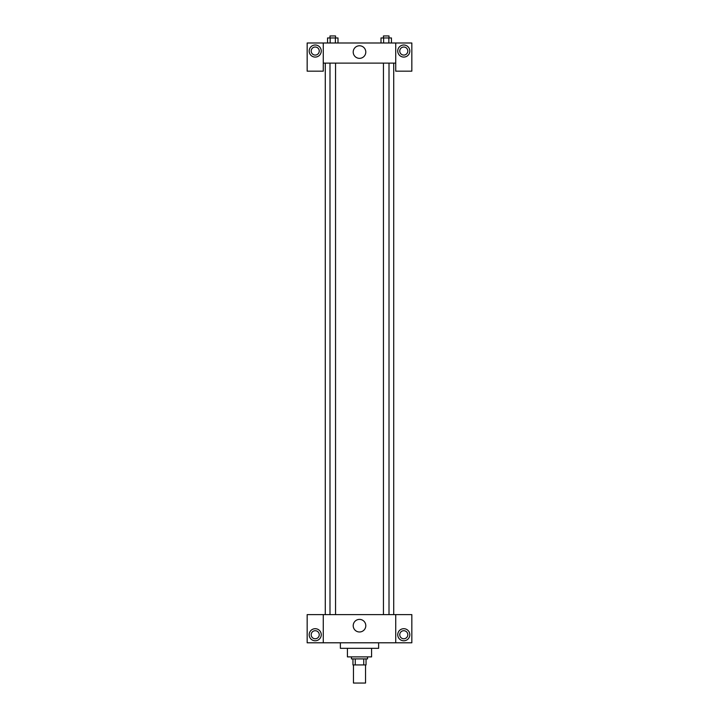 <?xml version="1.0" encoding="UTF-8"?>
<svg xmlns="http://www.w3.org/2000/svg" width="719" height="719" viewBox="0 0 719 719"><rect width="100%" height="100%" fill="white"/><g stroke="black" fill="none" stroke-linecap="round" stroke-linejoin="round"><path stroke-width="1.08" d="M353.46 664.931L353.46 683.05L365.54 683.05L365.54 664.931M363.733 658.901L363.733 664.931L352.957 664.931L352.957 658.901M363.733 664.931L366.043 664.931L366.043 658.901L366.043 664.931M367.553 656.887L367.553 658.901L351.447 658.901L351.447 656.887M355.267 658.901L355.267 664.931M371.579 648.331L371.579 656.887L347.421 656.887L347.421 648.331M378.625 642.795L378.625 648.331L340.375 648.331L340.375 642.795M395.729 614.619L395.729 642.795L411.834 642.795L411.834 614.619L323.271 614.619L323.271 642.795L307.166 642.795L307.166 614.619L323.271 614.619M395.729 642.795L323.271 642.795M353.209 625.683A6.291 6.291 0 0 1 362.646 620.236A6.291 6.291 0 0 1 362.646 631.138A6.291 6.291 0 0 1 353.209 625.683M403.781 640.782A6.04 6.04 0 0 1 398.551 631.722A6.04 6.04 0 0 1 409.012 631.722A6.04 6.04 0 0 1 403.781 640.782M315.219 640.782A6.04 6.04 0 0 1 309.988 631.722A6.04 6.04 0 0 1 320.449 631.722A6.04 6.04 0 0 1 315.219 640.782M399.755 634.742A4.026 4.026 0 0 1 403.781 630.716A4.026 4.026 0 0 1 407.808 634.742A4.026 4.026 0 0 1 403.781 638.769A4.026 4.026 0 0 1 399.755 634.742M311.192 634.742A4.026 4.026 0 0 1 315.219 630.716A4.026 4.026 0 0 1 319.245 634.742A4.026 4.026 0 0 1 315.219 638.769A4.026 4.026 0 0 1 311.192 634.742M393.715 63.119L393.715 614.619M383.452 614.619L383.452 63.119M335.548 63.119L335.548 614.619M395.729 63.119L395.729 71.172L411.834 71.172L411.834 42.996L395.729 42.996L395.729 63.119L323.271 63.119L323.271 71.172L307.166 71.172L307.166 42.996L323.271 42.996L323.271 63.119M319.245 51.049A4.026 4.026 0 0 1 315.219 55.075A4.026 4.026 0 0 1 311.192 51.049A4.026 4.026 0 0 1 315.219 47.023A4.026 4.026 0 0 1 319.245 51.049M315.219 57.08A6.04 6.04 0 0 1 309.988 48.029A6.04 6.04 0 0 1 320.449 48.029A6.04 6.04 0 0 1 315.219 57.08M407.808 51.049A4.026 4.026 0 0 1 401.768 54.536A4.026 4.026 0 0 1 401.768 47.562A4.026 4.026 0 0 1 407.808 51.049M403.781 57.08A6.04 6.04 0 0 1 398.551 48.029A6.04 6.04 0 0 1 409.012 48.029A6.04 6.04 0 0 1 403.781 57.08M395.729 42.996L323.271 42.996M353.209 52.056A6.291 6.291 0 0 1 362.646 46.609A6.291 6.291 0 0 1 362.646 57.502A6.291 6.291 0 0 1 353.209 52.056M391.46 42.996L391.46 37.963L380.998 37.963L380.998 42.996M388.844 37.963L388.844 42.996M383.613 37.963L383.613 42.996M383.452 37.963L383.452 35.95L389.006 35.95L389.006 37.963M338.002 42.996L338.002 37.963L327.54 37.963L327.54 42.996M335.387 37.963L335.387 42.996M330.156 37.963L330.156 42.996M329.994 37.963L329.994 35.95L335.548 35.95L335.548 37.963M325.285 63.119L325.285 614.619M389.006 614.619L389.006 63.119M329.994 63.119L329.994 614.619"/></g></svg>
